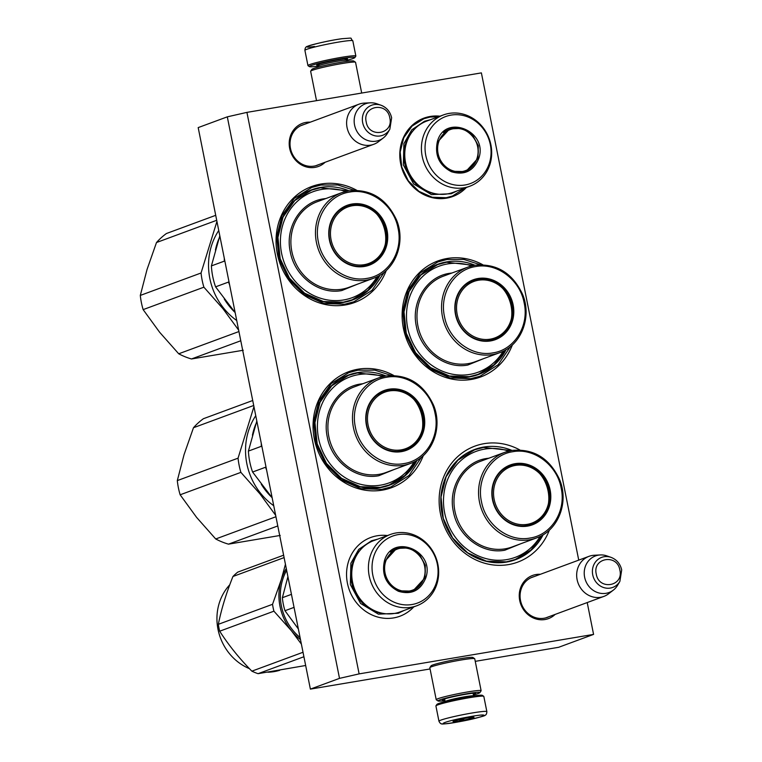 <?xml version="1.0" encoding="UTF-8"?>
<svg xmlns="http://www.w3.org/2000/svg" width="762" height="762" viewBox="0 0 762 762"><rect width="100%" height="100%" fill="white"/><g stroke="black" fill="none" stroke-linecap="round" stroke-linejoin="round"><path stroke-width="1.14" d="M555.165 614.401A22.993 21.003 -110.3 0 1 544.992 619.525A22.993 21.003 -110.3 0 1 519.722 600.532A22.993 21.003 -110.3 0 1 536 574.538A22.993 21.003 -110.3 0 1 540.353 574.3M549.011 616.668A21.46 19.612 -110.3 0 1 547.345 617.382A21.46 19.612 -110.3 0 1 544.106 618.239A21.46 19.612 -110.3 0 1 520.522 600.513A21.46 19.612 -110.3 0 1 532.476 577.11A21.46 19.612 -110.3 0 1 534.21 576.567M325.107 162.268A22.993 21.003 -110.3 0 1 314.935 167.383A22.993 21.003 -110.3 0 1 289.674 148.4A22.993 21.003 -110.3 0 1 305.953 122.406A22.993 21.003 -110.3 0 1 310.305 122.168M318.964 164.535A21.46 19.612 -110.3 0 1 317.297 165.249A21.46 19.612 -110.3 0 1 314.058 166.106A21.46 19.612 -110.3 0 1 290.474 148.38A21.46 19.612 -110.3 0 1 302.428 124.978A21.46 19.612 -110.3 0 1 304.152 124.435M549.383 530.057A61.827 56.483 -110.3 0 1 508.359 564.623A61.827 56.483 -110.3 0 1 440.417 513.55A61.827 56.483 -110.3 0 1 484.194 443.655A61.827 56.483 -110.3 0 1 519.789 449.932M512.378 344.881A61.827 56.483 -110.3 0 1 471.354 379.447A61.827 56.483 -110.3 0 1 403.412 328.365A61.827 56.483 -110.3 0 1 447.189 258.48A61.827 56.483 -110.3 0 1 482.784 264.747M423.301 455.59A61.827 56.483 -110.3 0 1 382.286 490.147A61.827 56.483 -110.3 0 1 314.344 439.074A61.827 56.483 -110.3 0 1 358.111 369.189A61.827 56.483 -110.3 0 1 393.716 375.456M386.305 270.405A61.827 56.483 -110.3 0 1 345.281 304.971A61.827 56.483 -110.3 0 1 277.339 253.898A61.827 56.483 -110.3 0 1 321.107 184.004A61.827 56.483 -110.3 0 1 356.711 190.281M587.216 602.561L593.579 634.403L359.121 673.884L339.509 678.361L310.382 689.115L198.187 127.597L227.305 116.843L246.926 112.376L481.384 72.885L578.739 560.127M246.926 112.376L359.121 673.884M413.795 606.866A41.977 38.348 -110.3 0 1 393.563 617.915A41.977 38.348 -110.3 0 1 347.424 583.235A41.977 38.348 -110.3 0 1 377.142 535.781A41.977 38.348 -110.3 0 1 387.448 535.553M440.007 116.186A41.748 38.138 69.7 0 0 430.216 116.462A41.748 38.138 69.7 0 0 400.66 163.659A41.748 38.138 69.7 0 0 446.542 198.158A41.748 38.138 69.7 0 0 466.344 187.5M511.988 450.418A58.769 53.692 69.7 0 0 483.622 447.075A58.769 53.692 -110.3 0 0 474.755 449.437A58.769 53.692 -110.3 0 0 443.189 518.389A58.769 53.692 -110.3 0 0 506.597 562.07A58.769 53.692 69.7 0 0 515.464 559.708A58.769 53.692 69.7 0 0 543.135 534.753M474.983 265.243A58.769 53.692 69.7 0 0 446.618 261.899A58.769 53.692 -110.3 0 0 437.75 264.262A58.769 53.692 -110.3 0 0 406.184 333.213A58.769 53.692 -110.3 0 0 469.592 376.885A58.769 53.692 69.7 0 0 478.469 374.523A58.769 53.692 69.7 0 0 506.13 349.577M385.915 375.952A58.769 53.692 69.7 0 0 357.549 372.608A58.769 53.692 -110.3 0 0 348.672 374.961A58.769 53.692 -110.3 0 0 317.116 443.922A58.769 53.692 -110.3 0 0 380.524 487.594A58.769 53.692 69.7 0 0 389.392 485.232A58.769 53.692 69.7 0 0 417.052 460.286M348.91 190.767A58.769 53.692 69.7 0 0 320.545 187.423A58.769 53.692 -110.3 0 0 311.677 189.786A58.769 53.692 -110.3 0 0 280.111 258.737A58.769 53.692 -110.3 0 0 343.519 302.419A58.769 53.692 69.7 0 0 352.387 300.057A58.769 53.692 69.7 0 0 380.048 275.101M593.579 634.403L558.632 647.3L475.25 661.349M430.073 668.96L310.382 689.115M227.305 116.843L339.509 678.361M464.991 188.004L452.447 196.053L446.227 197.71L432.168 197.234L418.929 191.329L408.308 180.804L401.764 167.078L400.174 152.038L403.765 137.722L412.052 126.092L423.891 118.72L430.111 117.062L438.655 116.681M384.41 272.044L372.075 290.274L353.949 301.762L344.757 304.2L323.974 303.505L304.409 294.78L288.712 279.216L279.035 258.947L276.692 236.715L282.007 215.56L294.246 198.368L311.744 187.481L320.945 185.033L337.795 184.966L354.206 190.262M510.483 346.519L498.148 364.741L480.022 376.228L470.83 378.676L450.047 377.981L430.482 369.256L414.785 353.692L405.117 333.413L402.774 311.182L408.08 290.027L420.319 272.844L437.826 261.947L447.018 259.509L463.877 259.432L480.289 264.738M421.405 457.229L409.07 475.45L390.944 486.937L381.752 489.385L360.978 488.69L341.405 479.965L325.717 464.401L316.04 444.122L313.696 421.891L319.011 400.736L331.251 383.543L348.748 372.656L357.94 370.208L374.799 370.142L391.211 375.447M608.581 593.788A21.374 19.526 -110.3 0 1 603.818 596.427A21.374 19.526 -110.3 0 1 577.11 579.634A21.374 19.526 69.7 0 1 589.007 556.336A21.374 19.526 69.7 0 1 594.35 555.25L600.351 554.946A19.498 17.812 69.7 0 0 584.625 577.196A19.498 17.812 -110.3 0 0 613.343 590.112L608.581 593.788M619.887 581.349L621.697 569.928C620.258 563.775 616.706 559.584 611.029 557.355A16.012 14.63 69.7 0 0 592.731 574.834A16.012 14.63 69.7 0 0 604.78 587.864A16.012 14.63 69.7 0 0 619.887 581.349L617.687 585.13A19.498 17.812 -110.3 0 1 613.343 590.112M611.029 557.355L606.904 555.908A19.498 17.812 69.7 0 0 600.351 554.946M378.533 141.656A21.374 19.526 -110.3 0 1 373.761 144.294A21.374 19.526 -110.3 0 1 347.053 127.502A21.374 19.526 69.7 0 1 358.959 104.204A21.374 19.526 69.7 0 1 364.293 103.108L370.303 102.813A19.498 17.812 69.7 0 0 354.568 125.063A19.498 17.812 -110.3 0 0 383.286 137.979L378.533 141.656M391.611 117.834A16.012 14.63 69.7 0 0 380.981 105.223A16.012 14.63 69.7 0 0 362.683 122.701A16.012 14.63 69.7 0 0 374.733 135.731A16.012 14.63 69.7 0 0 389.839 129.216L387.639 132.988A19.498 17.812 -110.3 0 1 383.286 137.979M389.839 129.216L391.639 117.796C390.201 111.643 386.648 107.452 380.981 105.223L376.847 103.775A19.498 17.812 69.7 0 0 370.303 102.813M316.516 100.651L310.639 71.276A22.898 1.581 -11.3 0 1 310.677 71.161L311.868 69.371A21.374 1.476 -11.3 0 1 313.487 68.551A21.374 1.476 -11.3 0 1 340.957 62.284A21.374 1.476 -11.3 0 1 353.682 61.017L355.473 62.208A22.898 1.581 -11.3 0 1 355.549 62.303L361.693 93.04M310.677 71.161A22.898 1.581 -11.3 0 1 312.41 70.275A22.898 1.581 -11.3 0 1 341.833 63.56A22.898 1.581 -11.3 0 1 355.473 62.208M473.402 694.925A21.374 1.476 168.7 0 0 479.889 692.629A21.374 1.476 168.7 0 0 467.125 693.687A21.374 1.476 168.7 0 0 439.655 699.954A21.374 1.476 168.7 0 0 438.083 700.983A21.374 1.476 168.7 0 0 444.96 700.611M479.889 692.629L481.089 690.839A22.898 1.581 168.7 0 0 481.127 690.724A22.898 1.581 168.7 0 0 467.401 691.982A22.898 1.581 168.7 0 0 437.979 698.697A22.898 1.581 168.7 0 0 436.216 699.697A22.898 1.581 168.7 0 0 436.293 699.792L438.083 700.983M473.307 694.458A16.945 1.172 168.7 0 0 475.526 693.306A16.945 1.172 168.7 0 0 465.43 694.315A16.945 1.172 168.7 0 0 443.655 699.278A16.945 1.172 168.7 0 0 442.37 699.935A16.945 1.172 168.7 0 0 444.865 700.135M481.127 690.724L474.736 658.768A22.898 1.581 168.7 0 0 474.659 658.663L472.869 657.482A21.374 1.476 168.7 0 0 460.134 658.749A21.374 1.476 168.7 0 0 432.673 665.007A21.374 1.476 168.7 0 0 431.054 665.836L429.863 667.617A22.898 1.581 168.7 0 0 429.825 667.741L436.216 699.697M474.659 658.663A22.898 1.581 168.7 0 0 461.02 660.025A22.898 1.581 168.7 0 0 431.597 666.731A22.898 1.581 168.7 0 0 429.863 667.617M318.164 66.084A23.203 1.61 -11.3 0 1 317.24 66.218A23.203 1.61 -11.3 0 1 309.467 66.656A23.203 1.61 -11.3 0 1 321.84 62.598A23.203 1.61 -11.3 0 1 347.043 57.807A23.203 1.61 -11.3 0 1 354.863 57.588A23.203 1.61 -11.3 0 1 349.339 59.665A23.203 1.61 -11.3 0 1 346.605 60.398A14.507 1 168.7 0 0 341.7 60.579A14.507 1 168.7 0 0 326.384 63.475A14.507 1 168.7 0 0 318.164 66.046L317.449 65.227L320.297 65.075M309.467 66.656L308.029 65.703A24.422 1.695 -11.3 0 1 307.953 65.608A24.422 1.695 -11.3 0 1 321.802 61.265A24.422 1.695 -11.3 0 1 347.596 56.398A24.422 1.695 -11.3 0 1 355.854 56.036A24.422 1.695 -11.3 0 1 355.816 56.159L354.863 57.588M314.535 46.472C293.256 49.492 322.412 41.281 341.995 38.729M486.861 711.632L483.813 696.392A24.422 1.695 168.7 0 0 483.737 696.297L482.298 695.344A23.203 1.61 168.7 0 0 464.258 697.459A23.203 1.61 168.7 0 0 436.902 704.412L435.94 705.841A24.422 1.695 168.7 0 0 435.912 705.964L438.95 721.204C439.979 723.167 440.855 724.014 441.608 723.767C440.931 724.452 446.789 723.786 459.191 721.747C477.174 717.975 485.832 715.785 485.156 715.166C486.175 714.966 486.747 713.794 486.861 711.632A24.422 1.695 168.7 0 0 467.782 713.756A24.422 1.695 168.7 0 0 438.95 721.204M483.737 696.297A24.422 1.695 168.7 0 0 464.734 698.525A24.422 1.695 168.7 0 0 435.94 705.841M467.763 717.08C441.56 721.804 432.502 726.738 459.238 721.728C485.442 717.004 494.509 712.07 467.763 717.08M465.639 718.242A10.687 0.743 168.7 0 0 453.038 721.443A10.687 0.743 168.7 0 0 461.372 720.566A10.687 0.743 168.7 0 0 473.945 717.261A10.687 0.743 168.7 0 0 465.639 718.242M453.704 721.081L454.352 720.852M458.972 719.623L461.372 720.442L464.477 718.461M468.411 717.756L471.221 718.252L471.411 717.337M461.372 720.442L461.105 719.147M471.221 718.252L471.049 717.375M219.808 235.829L211.398 265.909L224.371 261.128A68.694 62.76 -110.3 0 1 224.266 258.156M235.144 312.582L215.579 286.845A68.694 62.76 69.7 0 1 211.398 265.909M229.61 284.864A68.694 62.76 -110.3 0 1 228.552 282.054L215.579 286.845M345.624 191.462A56.483 51.597 -110.3 0 0 321.574 189.452A56.483 51.597 69.7 0 0 281.588 253.298A56.483 51.597 69.7 0 0 343.652 299.961A56.483 51.597 -110.3 0 0 377.104 276.711M346.472 206.235A31.299 28.585 -110.3 0 1 350.491 205.226A31.299 28.585 -110.3 0 1 357.264 204.959M377.171 258.889A31.299 28.585 -110.3 0 1 368.151 264.928M364.131 265.938A31.299 28.585 69.7 0 0 368.846 264.681A31.299 28.585 69.7 0 0 385.658 227.971A31.299 28.585 69.7 0 0 351.892 204.711A31.299 28.585 69.7 0 0 347.167 205.969A31.299 28.585 69.7 0 0 330.365 242.687A31.299 28.585 69.7 0 0 364.131 265.938M352.006 204.025A31.909 29.147 69.7 0 0 329.422 240.097A31.909 29.147 69.7 0 0 364.484 266.452A31.909 29.147 69.7 0 0 387.067 230.391A31.909 29.147 69.7 0 0 352.006 204.025M349.615 192.081C328.165 195.072 313.163 219.094 318.421 242.116C322.555 265.214 345.757 282.569 366.865 278.397C388.325 275.406 403.327 251.393 398.069 228.362C393.935 205.264 370.723 187.909 349.615 192.081M357.53 284.159L341.776 290.551C319.278 294.989 294.589 276.435 290.274 251.831C284.798 227.438 300.704 202.035 323.45 198.853L325.907 198.52M379.39 275.501L367.875 290.351L352.111 299.847L343.281 302.2L323.336 301.523L304.543 293.151L289.474 278.206L280.187 258.737L277.94 237.392L283.035 217.084L294.789 200.577L311.591 190.129L320.421 187.776L348.148 190.9M240.773 340.766L191.481 358.969A70.218 64.151 -110.3 0 1 178.718 353.787L238.935 331.546M191.481 358.969L243.23 350.253M215.713 215.322L166.421 233.524A70.218 64.151 69.7 0 0 156.486 242.535L147.047 269.472L140.303 295.427A70.218 64.151 69.7 0 0 143.142 309.62L159.582 332.194L178.718 353.787M156.486 242.535L216.703 220.294M140.303 295.427L201.054 272.996A70.218 64.151 69.7 0 0 203.892 287.188L223.018 308.772L238.649 330.137M216.932 221.456L201.054 272.996M143.142 309.62L203.892 287.188M218.799 238.925A63.351 57.874 69.7 0 0 215.427 250.041M224.276 299.028A63.351 57.874 69.7 0 0 229.305 306.172A63.351 57.874 -110.3 0 0 234.944 312.344M236.734 320.535A63.351 57.874 -110.3 0 1 223.714 308.239A63.351 57.874 69.7 0 1 218.751 230.515M352.406 205.75A30.118 27.518 -110.3 0 1 385.515 230.638A30.118 27.518 -110.3 0 1 364.188 264.69A30.118 27.518 69.7 0 1 331.089 239.801A30.118 27.518 69.7 0 1 352.406 205.75M351.044 205.349A30.985 28.308 69.7 0 0 346.367 206.588L351.225 205.302C384.581 197.863 400.526 254.508 367.836 264.728A30.985 28.308 -110.3 0 1 363.16 265.976A30.985 28.308 69.7 0 1 360.197 266.309M346.367 206.588A30.985 28.308 69.7 0 0 339.538 210.36M256.813 421.015L248.402 451.094L261.366 446.303A68.694 62.76 -110.3 0 1 261.271 443.341M272.148 497.757L252.584 472.03A68.694 62.76 69.7 0 1 248.402 451.094M266.605 470.04A68.694 62.76 -110.3 0 1 265.557 467.239L252.584 472.03M382.629 376.638A56.483 51.597 -110.3 0 0 358.578 374.628A56.483 51.597 69.7 0 0 318.583 438.483A56.483 51.597 69.7 0 0 380.657 485.137A56.483 51.597 -110.3 0 0 414.109 461.896M383.477 391.42A31.299 28.585 -110.3 0 1 387.496 390.411A31.299 28.585 -110.3 0 1 394.259 390.144M414.176 444.075A31.299 28.585 -110.3 0 1 405.146 450.113M401.126 451.123A31.299 28.585 69.7 0 0 405.851 449.866A31.299 28.585 69.7 0 0 422.662 413.147A31.299 28.585 69.7 0 0 388.896 389.896A31.299 28.585 69.7 0 0 384.172 391.154A31.299 28.585 69.7 0 0 367.36 427.863A31.299 28.585 69.7 0 0 401.126 451.123M389.011 389.211A31.909 29.147 69.7 0 0 366.417 425.272A31.909 29.147 69.7 0 0 401.479 451.637A31.909 29.147 69.7 0 0 424.072 415.566A31.909 29.147 69.7 0 0 389.011 389.211M386.62 377.266C365.16 380.248 350.168 404.27 355.416 427.301C359.559 450.39 382.762 467.744 403.87 463.582C425.329 460.591 440.331 436.569 435.073 413.547C430.93 390.449 407.727 373.094 386.62 377.266M394.535 469.335L378.781 475.736C356.283 480.174 331.584 461.61 327.279 437.017C321.802 412.613 337.699 387.22 360.455 384.038L362.912 383.705M416.385 460.677L404.879 475.526L389.115 485.023L380.286 487.375L360.34 486.708L341.547 478.326L326.479 463.391L317.192 443.922L314.944 422.577L320.04 402.269L331.794 385.762L348.596 375.304L357.426 372.951L385.153 376.085M277.778 525.951L228.486 544.154A70.218 64.151 -110.3 0 1 215.713 538.972L275.939 516.731M228.486 544.154L280.235 535.438M252.717 400.507L203.416 418.709A70.218 64.151 69.7 0 0 193.481 427.72L184.052 454.657L177.308 480.603A70.218 64.151 69.7 0 0 180.146 494.795L196.586 517.379L215.713 538.972M193.481 427.72L253.708 405.479M177.308 480.603L238.058 458.172A70.218 64.151 69.7 0 0 240.887 472.364L260.023 493.957L275.654 515.312M253.937 406.641L238.058 458.172M180.146 494.795L240.887 472.364M255.794 424.11A63.351 57.874 69.7 0 0 252.432 435.226M261.271 484.213A63.351 57.874 69.7 0 0 266.3 491.357A63.351 57.874 -110.3 0 0 271.948 497.519M273.739 505.72A63.351 57.874 -110.3 0 1 260.709 493.414A63.351 57.874 69.7 0 1 255.746 415.7M389.411 390.935A30.118 27.518 -110.3 0 1 422.51 415.814A30.118 27.518 -110.3 0 1 401.193 449.866A30.118 27.518 69.7 0 1 368.084 424.986A30.118 27.518 69.7 0 1 389.411 390.935M388.048 390.525A30.985 28.308 69.7 0 0 383.372 391.773L388.229 390.477C421.586 383.048 437.521 439.684 404.841 449.913A30.985 28.308 -110.3 0 1 400.164 451.161A30.985 28.308 69.7 0 1 397.202 451.485M383.372 391.773A30.985 28.308 69.7 0 0 376.542 395.535M425.748 577.977C420.491 590.655 411.375 595.093 398.412 591.274C386.239 584.892 381.552 574.853 384.362 561.175C391.649 532.648 435.597 550.488 425.748 577.977M424.977 577.844L412.756 591.141L398.355 590.798C386.496 584.578 381.933 574.805 384.667 561.47L396.888 548.173L408.661 547.64L419.224 553.984L425.301 565.223L424.977 577.844M300.085 637.556A51.14 46.72 -110.3 0 1 282.578 579.901A51.14 46.72 -110.3 0 1 286.645 570.328M291.446 594.35L282.378 597.703L287.912 576.682M298.361 628.964L284.978 610.724A56.483 51.597 -110.3 0 1 282.378 597.703M294.046 607.381L284.978 610.724M390.373 534.476L373.713 540.62A38.014 34.728 69.7 0 0 353.425 562.699A38.014 34.728 -110.3 0 0 362.969 602.304A38.014 34.728 -110.3 0 0 400.05 611.943L416.709 605.79A38.014 34.728 -110.3 0 1 379.628 596.151A38.014 34.728 -110.3 0 1 370.084 556.546A38.014 34.728 69.7 0 1 390.373 534.476A38.014 34.728 69.7 0 1 427.453 544.116A38.014 34.728 69.7 0 1 436.997 583.711A38.014 34.728 -110.3 0 1 416.709 605.79M436.493 582.339A35.719 32.633 69.7 0 0 415.147 536.591A35.719 32.633 69.7 0 0 373.618 556.803A35.719 32.633 -110.3 0 0 394.964 602.552A35.719 32.633 -110.3 0 0 436.493 582.339M412.061 591.379L420.281 584.921M406.622 548.002L396.192 548.449M403.984 610.486L398.278 613.258L378.419 614.162L360.588 603.466L350.349 584.502L350.891 563.213L358.731 549.383L371.513 540.772L377.647 539.172M286.293 568.547A51.902 47.415 -110.3 0 0 281.207 579.892L272.539 604.304A58.007 52.997 -110.3 0 0 273.92 611.181L291.351 630.66A51.902 47.415 -110.3 0 1 281.207 579.892L285.436 564.28M301.39 644.109L291.351 630.66A51.902 47.415 69.7 0 0 300.495 639.613M273.92 611.181L219.694 631.203A58.007 52.997 -110.3 0 1 218.323 624.326C221.418 609.038 226.304 593.093 232.953 576.491A58.007 52.997 -110.3 0 1 237.763 572.119L283.626 555.193M303.019 652.272L251.87 671.16C239.373 658.501 228.648 645.176 219.694 631.203M272.539 604.304L218.323 624.326M284.102 557.603L232.953 576.491M305.667 665.493L258.061 673.675L303.914 656.739M258.061 673.675A58.007 52.997 69.7 0 1 254.937 672.513A58.007 52.997 -110.3 0 1 251.87 671.16M249.46 668.665A51.14 46.72 -110.3 0 1 229.753 584.806M267.929 672.198A51.14 46.72 69.7 0 0 279.759 670.284M424.129 577.472A21.898 20.012 -110.3 0 1 398.669 589.864A21.898 20.012 -110.3 0 1 385.572 561.823A21.898 20.012 69.7 0 1 411.032 549.421A21.898 20.012 69.7 0 1 424.129 577.472M390.496 552.098A22.517 20.574 69.7 0 1 396.03 548.897C412.013 542.153 430.092 561.137 424.11 577.672C421.996 584.187 417.833 588.683 411.632 591.15A22.517 20.574 -110.3 0 1 405.336 592.312M478.755 158.439C473.497 171.126 464.382 175.565 451.428 171.745C439.245 165.354 434.569 155.324 437.369 141.637C444.656 113.119 488.604 130.959 478.755 158.439M477.984 158.305L465.763 171.602L451.361 171.269C439.503 165.04 434.94 155.267 437.674 141.942L449.904 128.645L461.667 128.111L472.24 134.455L478.307 145.685L477.984 158.305M443.379 114.938L426.72 121.091A38.014 34.728 69.7 0 0 406.432 143.17A38.014 34.728 -110.3 0 0 415.976 182.766A38.014 34.728 -110.3 0 0 453.057 192.405L469.716 186.261A38.014 34.728 -110.3 0 1 432.635 176.622A38.014 34.728 -110.3 0 1 423.091 137.017A38.014 34.728 69.7 0 1 443.379 114.938A38.014 34.728 69.7 0 1 480.46 124.577A38.014 34.728 69.7 0 1 490.004 164.182A38.014 34.728 -110.3 0 1 469.716 186.261M489.499 162.801A35.719 32.633 69.7 0 0 468.154 117.062A35.719 32.633 69.7 0 0 426.625 137.274A35.719 32.633 -110.3 0 0 447.98 183.023A35.719 32.633 -110.3 0 0 489.499 162.801M465.068 171.85L473.288 165.392M459.638 128.473L449.199 128.921M456.99 190.957L451.285 193.729L431.435 194.624L413.595 183.928L403.355 164.973L403.898 143.675L411.737 129.854L424.52 121.244L430.654 119.644M477.136 157.944A21.898 20.012 -110.3 0 1 451.675 170.336A21.898 20.012 -110.3 0 1 438.579 142.284A21.898 20.012 69.7 0 1 464.048 129.892A21.898 20.012 69.7 0 1 477.136 157.944M443.503 132.569A22.517 20.574 69.7 0 1 449.037 129.369C465.02 122.625 483.098 141.599 477.126 158.144C475.002 164.659 470.84 169.145 464.639 171.612A22.517 20.574 -110.3 0 1 458.343 172.784M471.697 265.928A56.483 51.597 -110.3 0 0 447.646 263.919A56.483 51.597 69.7 0 0 407.66 327.774A56.483 51.597 69.7 0 0 469.735 374.428A56.483 51.597 -110.3 0 0 503.177 351.187M472.554 280.711A31.299 28.585 -110.3 0 1 476.574 279.702A31.299 28.585 -110.3 0 1 483.337 279.435M503.253 333.365A31.299 28.585 -110.3 0 1 494.224 339.404M490.204 340.414A31.299 28.585 69.7 0 0 494.929 339.157A31.299 28.585 69.7 0 0 511.731 302.438A31.299 28.585 69.7 0 0 477.965 279.187A31.299 28.585 69.7 0 0 473.25 280.445A31.299 28.585 69.7 0 0 456.438 317.154A31.299 28.585 69.7 0 0 490.204 340.414M478.079 278.501A31.909 29.147 69.7 0 0 455.495 314.563A31.909 29.147 69.7 0 0 490.557 340.928A31.909 29.147 69.7 0 0 513.14 304.857A31.909 29.147 69.7 0 0 478.079 278.501M475.698 266.557C454.238 269.538 439.236 293.56 444.494 316.592C448.627 339.69 471.84 357.045 492.947 352.873C514.398 349.882 529.399 325.86 524.142 302.838C520.008 279.74 496.805 262.385 475.698 266.557M483.613 358.635L467.849 365.027C445.351 369.465 420.662 350.901 416.347 326.307C410.87 301.904 426.777 276.511 449.532 273.329L451.99 272.996M505.463 349.968L493.947 364.817L478.184 374.323L469.363 376.666L449.409 375.999L430.625 367.617L415.557 352.682L406.26 333.213L404.012 311.868L409.108 291.56L420.862 275.053L437.674 264.595L446.494 262.252L474.231 265.376M478.488 280.226A30.118 27.518 -110.3 0 1 511.588 305.105A30.118 27.518 -110.3 0 1 490.261 339.157A30.118 27.518 69.7 0 1 457.162 314.277A30.118 27.518 69.7 0 1 478.488 280.226M477.117 279.816A30.985 28.308 69.7 0 0 472.44 281.064L477.298 279.768C510.654 272.339 526.599 328.974 493.909 339.204A30.985 28.308 -110.3 0 1 489.233 340.452A30.985 28.308 69.7 0 1 486.28 340.776M472.44 281.064A30.985 28.308 69.7 0 0 465.62 284.836M508.702 451.114A56.483 51.597 -110.3 0 0 484.651 449.104A56.483 51.597 69.7 0 0 444.665 512.95A56.483 51.597 69.7 0 0 506.73 559.613A56.483 51.597 -110.3 0 0 540.182 536.372M509.549 465.887A31.299 28.585 -110.3 0 1 513.569 464.877A31.299 28.585 -110.3 0 1 520.341 464.61M540.248 518.541A31.299 28.585 -110.3 0 1 531.228 524.58M527.209 525.589A31.299 28.585 69.7 0 0 531.933 524.332A31.299 28.585 69.7 0 0 548.735 487.623A31.299 28.585 69.7 0 0 514.969 464.363A31.299 28.585 69.7 0 0 510.245 465.62A31.299 28.585 69.7 0 0 493.443 502.339A31.299 28.585 69.7 0 0 527.209 525.589M515.083 463.677A31.909 29.147 69.7 0 0 492.5 499.748A31.909 29.147 69.7 0 0 527.561 526.104A31.909 29.147 69.7 0 0 550.145 490.042A31.909 29.147 69.7 0 0 515.083 463.677M512.702 451.733C491.242 454.724 476.24 478.746 481.498 501.767C485.632 524.866 508.835 542.22 529.942 538.048C551.402 535.067 566.404 511.045 561.146 488.013C557.012 464.915 533.8 447.561 512.702 451.733M520.617 543.811L504.854 550.202C482.356 554.65 457.667 536.086 453.352 511.493C447.875 487.089 463.782 461.686 486.527 458.505L488.985 458.172M542.468 535.153L530.952 550.002L515.188 559.499L506.359 561.851L486.413 561.175L467.62 552.802L452.561 537.858L443.265 518.389L441.017 497.043L446.113 476.736L457.867 460.229L474.669 449.78L483.499 447.427L511.226 450.552M515.493 465.401A30.118 27.518 -110.3 0 1 548.592 490.29A30.118 27.518 -110.3 0 1 527.266 524.342A30.118 27.518 69.7 0 1 494.167 499.453A30.118 27.518 69.7 0 1 515.493 465.401M514.121 465.001A30.985 28.308 69.7 0 0 509.445 466.239L514.302 464.953C547.659 457.514 563.604 514.159 530.914 524.389A30.985 28.308 -110.3 0 1 526.237 525.628A30.985 28.308 69.7 0 1 523.275 525.961M509.445 466.239A30.985 28.308 69.7 0 0 502.625 470.011M596.265 574.072C598.818 590.674 623.897 586.454 619.868 570.09C617.306 553.479 592.226 557.708 596.265 574.072M366.208 121.939C368.76 138.541 393.849 134.322 389.811 117.958C387.258 101.346 362.179 105.575 366.208 121.939M346.843 59.426A15.726 1.086 168.7 0 0 342.243 59.169A15.726 1.086 168.7 0 0 323.488 62.817A15.726 1.086 168.7 0 0 317.573 65.275M307.953 65.608L304.905 50.368A24.422 1.695 -11.3 0 1 318.764 46.034A24.422 1.695 -11.3 0 1 344.548 41.167A24.422 1.695 -11.3 0 1 352.816 40.796L355.854 56.036M444.627 698.944L445.151 701.602A14.507 1 -11.3 0 1 462.277 697.211A14.507 1 -11.3 0 1 473.593 695.916L473.069 693.268M366.579 280.111A45.644 41.7 69.7 0 0 373.475 278.273C395.126 270.977 406.213 242.564 396.43 219.751C386.353 198.444 370.475 188.785 348.786 190.795L341.852 192.634A45.644 41.7 69.7 0 0 317.335 246.193A45.644 41.7 69.7 0 0 366.579 280.111M348.739 190.805A45.644 41.7 69.7 0 0 341.852 192.634L317.268 201.711A45.644 41.7 -110.3 0 0 292.751 255.27A45.644 41.7 -110.3 0 0 342.005 289.189A45.644 41.7 -110.3 0 0 348.891 287.35L373.475 278.273M403.584 465.287A45.644 41.7 69.7 0 0 410.47 463.458C432.13 456.162 443.208 427.749 433.435 404.927C423.358 383.619 407.47 373.971 385.782 375.971L378.847 377.819A45.644 41.7 69.7 0 0 354.34 431.368A45.644 41.7 69.7 0 0 403.584 465.287M385.743 375.98A45.644 41.7 69.7 0 0 378.847 377.819L354.273 386.896A45.644 41.7 -110.3 0 0 329.755 440.446A45.644 41.7 -110.3 0 0 379.009 474.364A45.644 41.7 -110.3 0 0 385.896 472.535L410.47 463.458M386.048 613.791A37.357 34.128 -110.3 0 1 352.511 563.489A37.357 34.128 69.7 0 1 361.874 548.326M439.055 194.253A37.357 34.128 -110.3 0 1 405.517 143.951A37.357 34.128 69.7 0 1 414.88 128.788M492.662 354.578A45.644 41.7 69.7 0 0 499.548 352.749C521.208 345.453 532.286 317.04 522.513 294.218C512.426 272.91 496.548 263.261 474.859 265.262L467.925 267.11A45.644 41.7 69.7 0 0 443.408 320.659A45.644 41.7 69.7 0 0 492.662 354.578M474.812 265.271A45.644 41.7 69.7 0 0 467.925 267.11L443.341 276.187A45.644 41.7 -110.3 0 0 418.833 329.736A45.644 41.7 -110.3 0 0 468.078 363.655A45.644 41.7 -110.3 0 0 474.964 361.826L499.548 352.749M529.657 539.763A45.644 41.7 69.7 0 0 536.553 537.924C558.213 530.628 569.29 502.215 559.508 479.403C549.431 458.095 533.552 448.437 511.864 450.447L504.93 452.285A45.644 41.7 69.7 0 0 480.412 505.844A45.644 41.7 69.7 0 0 529.657 539.763M511.816 450.456A45.644 41.7 69.7 0 0 504.93 452.285L480.346 461.362A45.644 41.7 -110.3 0 0 455.838 514.922A45.644 41.7 -110.3 0 0 505.082 548.84A45.644 41.7 -110.3 0 0 511.969 547.002L536.553 537.924M545.621 617.925L603.818 596.427M530.809 577.825L589.007 556.336M315.563 165.792L373.761 144.294M300.761 125.692L358.959 104.204M318.364 67.075L318.164 66.046M346.805 61.389L346.948 59.331L344.262 60.284M304.905 50.368C304.99 47.892 305.924 46.53 307.715 46.282C309.048 45.196 330.584 40.138 342.176 38.691C355.292 37.852 348.967 37.5 352.816 40.796"/></g></svg>
